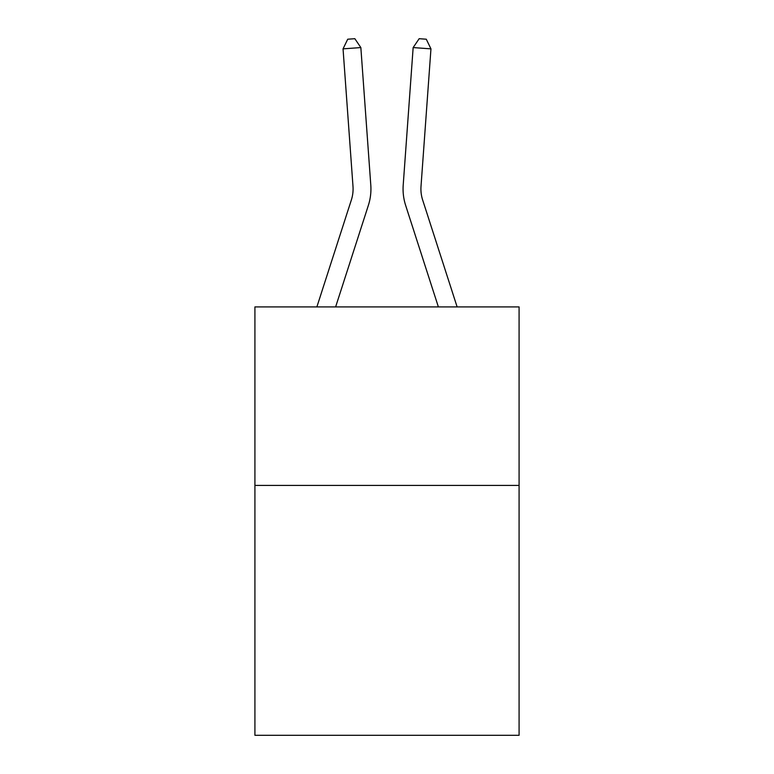 <?xml version="1.0" encoding="UTF-8"?>
<svg xmlns="http://www.w3.org/2000/svg" width="774" height="774" viewBox="0 0 774 774"><rect width="100%" height="100%" fill="white"/><g stroke="black" fill="none" stroke-linecap="round" stroke-linejoin="round"><path stroke-width="1.16" d="M519.083 485.404L519.083 735.3L254.917 735.3L254.917 306.91L519.083 306.91L519.083 485.404L254.917 485.404M316.876 306.91L351.367 199.915A35.701 35.701 0 0 0 352.992 186.389L343.046 48.859L360.848 47.572L370.794 185.102A53.551 53.551 0 0 1 368.356 205.391L335.626 306.91M457.124 306.91L422.633 199.915A35.701 35.701 0 0 1 421.008 186.389L430.954 48.859L413.152 47.572L403.206 185.102A53.551 53.551 0 0 0 405.644 205.391L438.374 306.91M351.367 199.915A35.701 35.701 0 0 0 352.992 186.389A35.701 35.701 0 0 1 351.367 199.915A35.701 35.701 0 0 0 352.992 186.389A35.701 35.701 0 0 1 351.367 199.915A35.701 35.701 0 0 0 352.992 186.389A35.701 35.701 0 0 1 351.367 199.915A35.701 35.701 0 0 0 352.992 186.389M413.152 47.572L403.206 185.102L413.152 47.572L403.206 185.102L413.152 47.572L403.206 185.102L413.152 47.572L403.206 185.102L413.152 47.572L419.16 38.7L426.281 39.213L430.954 48.859M422.633 199.915A35.701 35.701 0 0 1 421.008 186.389A35.701 35.701 0 0 0 422.633 199.915A35.701 35.701 0 0 1 421.008 186.389A35.701 35.701 0 0 0 422.633 199.915A35.701 35.701 0 0 1 421.008 186.389A35.701 35.701 0 0 0 422.633 199.915A35.701 35.701 0 0 1 421.008 186.389M343.046 48.859L347.719 39.213L354.84 38.7L360.848 47.572"/></g></svg>
